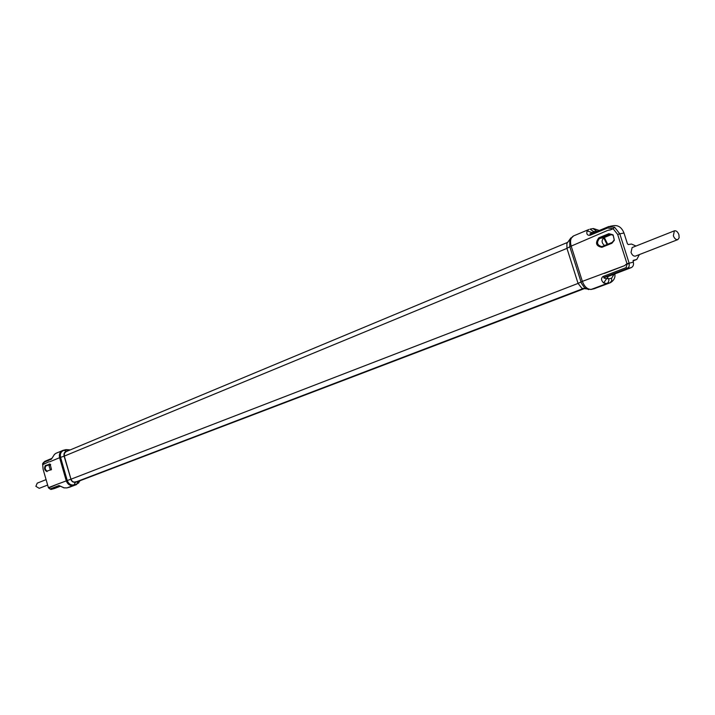 <?xml version="1.0" encoding="UTF-8"?>
<svg xmlns="http://www.w3.org/2000/svg" width="715" height="715" viewBox="0 0 715 715"><rect width="100%" height="100%" fill="white"/><g stroke="black" fill="none" stroke-linecap="round" stroke-linejoin="round"><path stroke-width="1.07" d="M67.755 450.942L66.477 451.254C64.404 452.023 63.608 453.659 64.1 456.161L71.348 480.534L72.626 481.839L74.655 482.473L79.508 480.909M48.799 461.819L42.802 464.661L44.401 462.104L51.391 459.191L54.537 454.32L56.181 453.194L63.313 450.271L66.593 449.681L69.963 450.021M49.451 487.63L57.647 484.082L48.397 487.657L43.097 469.219L42.659 464.339C42.301 463.892 43.034 462.873 44.875 461.3L44.401 462.104M47.011 471.614C44.536 470.381 43.964 468.379 45.286 465.599L50.104 464.106L51.489 469.496L47.217 471.078C45.152 469.925 44.688 468.218 45.814 465.957L50.551 464.473M54.17 488.604L50.908 489.462L59.935 486.003L58.979 485.548L49.961 489.015L48.325 487.433M58.979 485.548L64.198 487.836L66.969 487.898L73.35 485.476C70.007 485.959 67.639 484.386 66.245 480.766L59.595 457.716L49.612 461.845M567.719 242.349L66.111 451.63L64.404 453.399L64.305 456.107L70.973 479.193L578.06 283.417M584.155 288.699L78.328 481.356L73.851 482.142L72.063 481.097L70.973 479.193M50.667 464.607L49.621 465.081L49.129 466.278L50.363 469.809M51.864 458.387L54.537 454.32M51.802 458.422L51.391 459.191M54.313 454.481L56.145 453.203M42.685 464.232L43.097 469.219M49.961 489.015L48.459 487.809M54.313 488.568L60.444 486.218M69.453 487.237L75.942 484.797L80.134 480.668L76.433 484.636L66.969 487.898L63.93 487.871L59.962 485.994M47.53 485.101L39.254 488.327L35.866 486.343L37.225 483.143L45.966 479.676M51.489 469.496L47.288 471.06M583.896 288.654L581.912 288.324L578.051 283.381L566.95 248.328L566.897 243.44L568.085 241.858M607.562 276.973L607.965 278.242L606.686 278.51L608.697 278.841L608.903 280.495L608.304 282.362L606.946 283.489L610.44 282.675L593.781 288.86M608.957 230.007L610.324 229.926L607.822 230.346L571.187 246.112L582.359 281.361L624.803 265.569L625.679 264.622L624.812 265.569L604.363 273.443M578.051 283.381L582.359 281.361C584.53 286.947 587.569 289.611 591.475 289.343L606.946 283.489L603.692 282.979C601.083 280.45 600.85 278.287 603.004 276.499L604.22 277.322L608.099 276.499L607.509 277.349L607.965 278.242M635.993 246.031L631.461 244.038L628.279 244.548L627.421 243.752L623.989 233.019L619.78 233.814L629.272 263.612L627.109 264.067L626.072 267.633L603.004 276.499M601.869 247.31C596.015 246.121 595.005 242.957 598.848 237.809L608.885 233.68L613.13 234.886L614.355 240.249L611.933 243.243L601.869 247.31L601.789 246.612C597.043 245.236 596.301 242.51 599.545 238.444L609.94 234.198L613.193 235.333L614.23 239.891L612.174 242.43L602.11 246.505M608.009 226.861L590.375 234.189L589.92 235.342L607.67 227.96L613.157 228.755L610.324 229.926M589.92 235.342C587.221 235.414 586.291 233.93 587.131 230.9L588.892 229.47L573.618 235.887C570.659 237.577 569.855 240.991 571.187 246.112L569.81 246.746L581.465 283.301L584.584 287.779L588.74 289.62M609.18 226.449L608.116 226.807L614.534 227.182L613.157 228.755L617.68 234.475L627.01 263.701L633.302 262.164C633.91 264.773 633.222 266.588 631.256 267.625L608.099 276.499M633.302 262.164L633.284 260.358L636.797 259.456L639.362 254.594M603.692 282.979L606.686 278.51C604.059 278.314 603.237 277.912 604.22 277.322L627.296 268.474L626.072 267.633M629.272 263.612L629.084 266.615L627.296 268.474L631.256 267.625M674.388 230.829L632.131 247.56L631.032 252.395C632.167 255.201 633.651 256.444 635.492 256.095L677.847 239.605L679.152 237.791L678.901 234.663C677.74 231.767 676.238 230.489 674.388 230.829L673.342 235.762C674.504 238.649 676.006 239.936 677.847 239.605M610.252 226.253L613.175 225.717C618.126 224.921 621.728 227.361 623.989 233.019M590.375 234.189L608.116 226.807L607.67 227.96M593.361 232.947L593.379 232.393L593.53 232.876M590.34 234.207C589.428 234.18 590.018 233.653 592.083 232.634L587.131 230.9M611.933 234.386L604.22 237.55C601.306 240.142 601.404 242.796 604.515 245.531M68.792 450.504L65.798 449.672M66.477 451.254L63.992 450.316C61.007 451.415 59.872 453.766 60.569 457.359L67.219 480.417C68.551 483.867 70.803 485.36 73.985 484.904L73.35 485.476L76.433 484.636M64.1 456.161L59.595 457.716C58.871 454.338 59.837 451.952 62.491 450.539L63.313 450.271M57.647 484.082L70.767 479.247M51.838 458.404L44.875 461.3L51.766 458.44M43.106 469.281L48.343 487.478M66.826 487.925L70.025 487.067M78.06 481.696L76.577 484.216L73.985 484.904L75.468 482.375M79.749 480.811L78.471 483.224M49.21 463.99L49.934 464.294M50.944 470.023L51.212 469.469M45.286 465.599L49.827 464.956M64.305 456.107L566.959 248.373M584.092 288.69L77.998 481.463M75.406 482.142L583.234 288.547M608.697 278.841L611.602 278.215L611.683 280.673L610.172 282.711L590.733 289.539M625.679 264.622L627.01 263.701M566.95 248.328L569.81 246.746L569.73 239.686L573.618 235.887M570.945 237.818L566.897 243.44M614.694 273.97L614.954 274.855C614.784 274.462 616.107 279.172 610.404 282.693M607.071 244.494L603.71 237.827M597.785 231.106L593.656 231.597L592.083 232.634L593.379 232.393M611.602 278.215L614.096 274.203M614.534 227.182L619.78 233.814L617.68 234.475M632.99 260.904L636.43 259.572M604.22 237.55L599.545 238.444L598.848 237.809M608.885 233.68L609.582 234.314L610.717 234.1M611.933 243.243L612.174 242.43M593.656 231.597L590.018 229.122M596.587 231.07L592.958 228.603L590.402 229.059M63.376 450.253L65.914 449.637M65.977 449.619L69.48 449.824M54.26 488.586L50.854 489.48M581.912 288.324L591.162 289.45L595.005 288.511M607.678 244.253L604.309 237.514M632.99 260.93L636.797 259.456M613.193 235.333L613.13 234.886M599.313 230.471L593.405 228.532"/></g></svg>
